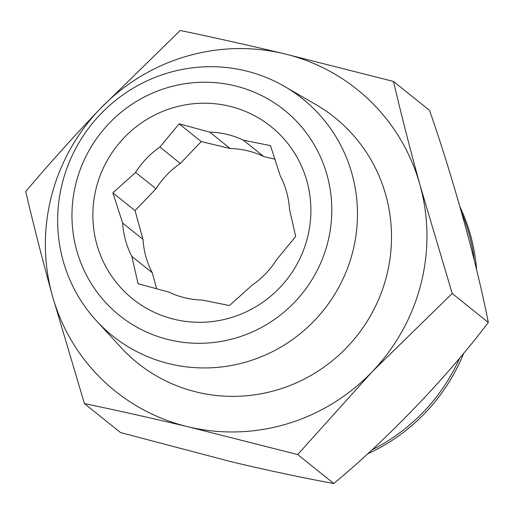 <?xml version="1.0" encoding="UTF-8"?>
<svg xmlns="http://www.w3.org/2000/svg" width="514" height="514" viewBox="0 0 514 514"><rect width="100%" height="100%" fill="white"/><g stroke="black" fill="none" stroke-linecap="round" stroke-linejoin="round"><path stroke-width="0.77" d="M367.497 453.907A184.134 180.125 -51.2 0 0 458.18 365.627A184.134 180.125 -51.2 0 0 463.789 353.022M371.84 449.93A184.134 180.125 -51.2 0 0 456.689 364.432A184.134 180.125 -51.2 0 0 459.747 357.873M201.276 141.601L180.318 163.446L159.931 147.081A84.701 82.857 -51.2 0 0 135.612 172.428L156.005 188.792L135.047 210.637L143.014 239.389L122.621 223.025A84.701 82.857 -51.2 0 0 131.867 256.39L138.054 283.715L168.746 292.055A84.701 82.857 -51.2 0 0 202.304 300.073L229.443 305.554L252.175 285.135A84.701 82.857 -51.2 0 0 276.493 259.788L295.672 236.524L289.485 209.192A84.701 82.857 -51.2 0 0 280.246 175.827L270.499 145.648L243.36 140.168A84.701 82.857 -51.2 0 0 209.802 132.149L230.188 148.514L201.276 141.601L179.11 123.81L209.802 132.149M159.931 147.081L179.11 123.81M135.047 210.637L112.881 192.846L135.612 172.428M307.411 237.976A110.484 108.075 -51.2 0 0 229.25 106.154A110.484 108.075 -51.2 0 0 96.349 187.546A110.484 108.075 -51.2 0 0 174.509 319.361A110.484 108.075 -51.2 0 0 307.411 237.976M297.683 454.549L333.772 483.52C303.427 477.975 269.503 470.779 231.987 461.925L120.52 432.563L84.424 403.593C117.153 410.41 151.758 418.152 188.259 426.826A193.341 189.133 -51.2 0 0 372.149 371.763A193.341 189.133 -51.2 0 0 420.047 185.207A193.341 189.133 -51.2 0 0 284.056 53.713C247.562 45.039 212.95 37.297 180.228 30.48L100.166 108.775A193.341 189.133 -51.2 0 0 52.267 295.332A193.341 189.133 -51.2 0 0 188.259 426.826L297.683 454.549L372.149 371.763L452.204 293.468L420.047 185.207C410.114 149.124 401.254 114.532 393.48 81.437L284.056 53.713A193.341 189.133 -51.2 0 0 100.166 108.775C73.9 136.3 49.074 163.889 25.7 191.561C33.5 224.74 42.354 259.332 52.267 295.332L84.424 403.593M245.197 70.739A151.913 148.604 -51.2 0 0 79.317 142.102A151.913 148.604 -51.2 0 0 96.439 320.8A151.913 148.604 -51.2 0 0 169.922 363.899A151.913 148.604 -51.2 0 0 345.838 272.491A151.913 148.604 -51.2 0 0 284.544 86.436A151.913 148.604 -51.2 0 0 245.197 70.739M96.439 320.8L121.002 347.515A157.432 154.007 -51.2 0 0 197.158 392.182A157.432 154.007 -51.2 0 0 379.46 297.452A157.432 154.007 -51.2 0 0 315.937 104.638L284.544 86.436M234.5 85.722A131.655 128.789 -51.2 0 0 76.123 182.708A131.655 128.789 -51.2 0 0 169.26 339.799A131.655 128.789 -51.2 0 0 327.643 242.807A131.655 128.789 -51.2 0 0 234.5 85.722M131.867 256.39L152.253 272.754L156.719 288.881M143.014 239.389A84.701 82.857 -51.2 0 0 152.253 272.754M180.318 163.446A84.701 82.857 -51.2 0 0 156.005 188.792M275.016 159.224L263.746 156.532L243.36 140.168M263.746 156.532A84.701 82.857 -51.2 0 0 230.188 148.514M122.621 223.025L112.881 192.846M452.204 293.468L488.3 322.439C447.553 376.46 388.038 438.693 333.772 483.52M393.48 81.437L429.575 110.407C453.695 179.926 476.459 261.819 488.3 322.439M474.345 260.617A184.134 180.125 -51.2 0 0 461.656 212.712M476.651 270.094A184.134 180.125 -51.2 0 0 459.959 206.769"/></g></svg>
